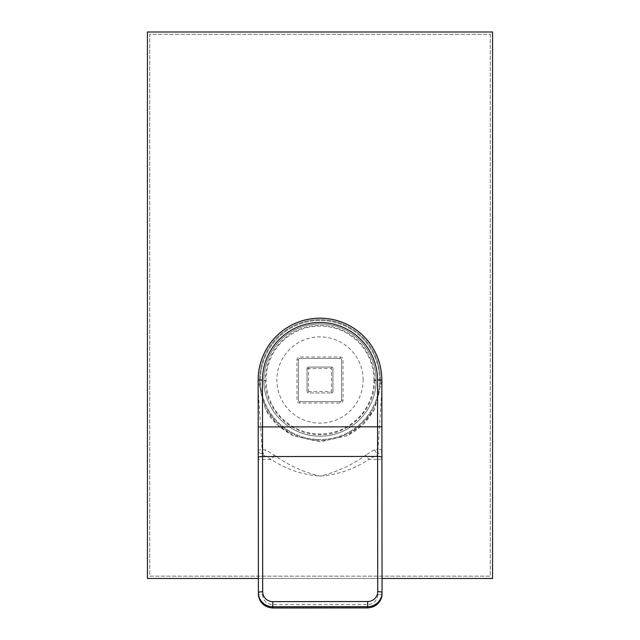 <?xml version="1.0" encoding="UTF-8"?>
<svg xmlns="http://www.w3.org/2000/svg" width="640" height="640" viewBox="0 0 640 640"><rect width="100%" height="100%" fill="white"/><g stroke="black" fill="none" stroke-linecap="round" stroke-linejoin="round"><path stroke-width="0.48" stroke-dasharray="3.2 2.4" d="M380.4 380.008A60.4 60.4 0 0 1 320 440.408A60.4 60.4 0 0 1 259.6 380.008A60.4 60.4 0 0 0 320 440.408A60.4 60.4 0 0 0 380.4 380.008A60.4 60.4 0 0 0 320 319.608A60.4 60.4 0 0 0 259.6 380.008A60.4 60.4 0 0 1 320 319.608A60.4 60.4 0 0 1 380.4 380.008M147.432 32L147.432 578.464L492.568 578.464L492.568 32L147.432 32M258.368 578.464L382.04 578.464M490.264 34.304L490.264 576.16L149.736 576.16L149.736 34.304L490.264 34.304L490.264 576.16L149.736 576.16L149.736 34.304L490.264 34.304M316.768 439.456A59.536 59.536 0 0 0 379.448 383.24A59.536 59.536 0 0 0 323.232 320.56A59.536 59.536 0 0 0 260.552 376.784A59.536 59.536 0 0 0 316.768 439.456A59.536 59.536 0 0 0 379.448 383.24A59.536 59.536 0 0 0 323.232 320.56A59.536 59.536 0 0 0 260.552 376.784A59.536 59.536 0 0 0 316.768 439.456M363.144 380.008A43.144 43.144 0 0 0 320 336.872A43.144 43.144 0 0 0 276.856 380.008A43.144 43.144 0 0 0 320 423.152A43.144 43.144 0 0 0 363.144 380.008M373.928 380.008A53.928 53.928 0 0 0 320 326.08A53.928 53.928 0 0 0 266.072 380.008A53.928 53.928 0 0 0 320 433.936A53.928 53.928 0 0 0 373.928 380.008M374.648 380.496C375.128 409.488 349.072 435.352 320.088 434.656C291.072 435.416 264.968 409.696 265.352 380.608A2.176 2.176 0 0 1 265.352 380.568L265.352 380.064A54.648 54.648 0 0 1 319.944 325.368A54.648 54.648 0 0 1 374.648 379.952L374.648 380.456A2.176 2.176 0 0 1 374.648 380.496L376.088 380.528C376.568 410.272 349.832 436.808 320.088 436.096C290.312 436.872 263.528 410.488 263.92 380.64A3.616 3.616 0 0 1 263.92 380.568L263.912 380.064A56.088 56.088 0 0 1 319.944 323.928A56.088 56.088 0 0 1 376.088 379.952L376.088 380.456A3.616 3.616 0 0 1 376.088 380.528A3.616 3.616 0 0 0 376.088 380.456L376.088 379.952A56.088 56.088 0 0 0 319.944 323.928A56.088 56.088 0 0 0 263.912 380.064L263.92 380.568A3.616 3.616 0 0 0 263.92 380.64C263.528 410.472 290.28 436.84 320.04 436.096C349.76 436.784 376.52 410.456 376.088 380.528A3.616 3.616 0 0 0 376.088 380.456L374.648 380.456M381.832 380.632L381.64 393.344L378.008 449.344L374.344 449.784A28.76 2.76 -122.8 0 1 377.6 454.576L377.6 459.4L368.84 459.416L377.6 454.576L378.016 453.632C380.512 453.28 381.808 452.304 381.912 450.712L381.84 380.448L374.696 408.864L362.928 424.512L346.528 435.864L320.064 441.848L293.584 435.92L277.16 424.6L265.368 408.976L258.16 380.576L258.232 450.832C258.336 452.432 259.632 453.408 262.136 453.752L262.552 454.696L271.32 459.512C286.048 469.272 302.304 474.8 320.096 476.104C337.888 474.768 354.136 469.2 368.84 459.416A28.76 3.288 -123.2 0 0 365.8 455.08C352.032 465.104 336.8 472.112 320.096 476.104C303.384 472.144 288.136 465.168 274.352 455.168L265.8 449.896L262.128 449.464L258.392 393.472L258.168 380.752M381.84 380.448L381.84 379.944A61.84 61.84 0 0 0 319.936 318.176A61.84 61.84 0 0 0 258.16 380.072L258.16 380.576M258.24 457.448L258.384 593.848A4.312 0.888 -0.1 0 0 262.696 594.736L262.552 454.696A28.76 2.76 122.7 0 1 265.8 449.896M378.016 453.632A28.76 2.712 -91.4 0 1 378.008 449.344C380.52 449.64 381.824 450.096 381.912 450.712L381.92 458.512A4.312 0.888 179.9 0 1 377.6 459.4L377.744 594.616A4.312 0.888 179.9 0 0 382.056 593.728L381.912 457.328M374.344 449.784L365.8 455.08M262.136 453.752A28.76 2.712 91.3 0 0 262.128 449.464C259.616 449.768 258.32 450.224 258.232 450.832M274.352 455.168A28.76 3.288 123.1 0 0 271.32 459.512L262.56 459.52A4.312 0.888 -0.1 0 1 258.24 458.632M343.032 400.12L341.592 400.12A1.44 1.44 0 0 1 340.152 401.56L299.888 401.6A1.44 1.44 0 0 1 298.448 400.168L298.408 359.896A1.44 1.44 0 0 1 299.848 358.456L340.112 358.416A1.44 1.44 0 0 1 341.552 359.856L341.592 400.12A1.44 1.44 0 0 1 340.152 401.56L299.888 401.6A1.44 1.44 0 0 1 298.448 400.168L298.408 359.896A1.44 1.44 0 0 1 299.848 358.456L340.112 358.416A1.44 1.44 0 0 1 341.552 359.856L341.592 400.12A1.44 1.44 0 0 1 340.152 401.56L340.16 403A2.88 2.88 0 0 0 343.032 400.12L342.992 359.856A2.88 2.88 0 0 0 340.112 356.984L299.84 357.024A2.88 2.88 0 0 0 296.968 359.904L297.008 400.168A2.88 2.88 0 0 0 299.888 403.04L340.16 403M307.072 391.528L307.048 368.52L307.072 391.528A1.44 1.44 0 0 0 308.512 392.968L331.52 392.944L308.512 392.968L308.48 368.52L331.496 368.496L331.52 391.504L307.072 391.528A1.44 1.44 0 0 0 308.512 392.968A1.44 1.44 0 0 1 307.072 391.528M331.52 392.944A1.44 1.44 0 0 0 332.952 391.504L332.928 368.496L332.952 391.504L331.52 391.504L331.52 392.944A1.44 1.44 0 0 0 332.952 391.504A1.44 1.44 0 0 1 331.52 392.944M332.928 368.496A1.44 1.44 0 0 0 331.488 367.056L308.48 367.08L331.488 367.056A1.44 1.44 0 0 1 332.928 368.496A1.44 1.44 0 0 0 331.488 367.056L331.496 368.496L332.928 368.496M308.48 367.08A1.44 1.44 0 0 0 307.048 368.52A1.44 1.44 0 0 1 308.48 367.08A1.44 1.44 0 0 0 307.048 368.52L308.48 368.52L308.48 367.08M377.744 594.616A10.064 9.848 179.9 0 1 367.68 604.48L272.768 604.576A10.064 9.848 179.9 0 1 262.696 594.736M367.68 604.48L367.688 607.904M272.768 604.576L272.776 608M374.648 379.952L376.088 379.952A56.088 56.088 0 0 0 319.944 323.928A56.088 56.088 0 0 0 263.912 380.064L265.352 380.064M265.352 380.568L263.92 380.568A3.616 3.616 0 0 0 263.92 380.64L265.352 380.608M299.888 403.04L299.888 401.6A1.44 1.44 0 0 1 298.448 400.168L297.008 400.168M296.968 359.904L298.408 359.896A1.44 1.44 0 0 1 299.848 358.456L299.84 357.024M340.112 356.984L340.112 358.416A1.44 1.44 0 0 1 341.552 359.856L342.992 359.856M374.696 408.864C367.44 421.632 358.048 430.632 346.528 435.864M293.584 435.92C279.648 428.376 270.24 419.4 265.368 408.976"/><path stroke-width="0.96" d="M382.04 578.464L492.568 578.464L492.568 32L147.432 32L147.432 578.464L258.368 578.464M258.384 593.848A14.384 14.072 -0.1 0 0 272.776 607.904L272.776 608C264.056 607.184 259.256 602.464 258.384 593.848L258.16 380.072A61.84 61.84 0 0 1 319.936 318.176A61.84 61.84 0 0 1 381.84 379.944L382.056 593.728C381.2 602.344 376.408 607.072 367.688 607.904L367.688 606.624L272.776 606.72L272.776 607.904L367.688 607.808A14.384 14.072 -0.1 0 0 382.056 593.728M258.232 450.832L258.24 458.632M381.84 379.944L377.52 379.952A57.52 57.52 0 0 0 319.944 322.488A57.52 57.52 0 0 0 262.48 380.072L262.696 591.768A10.064 9.848 -0.1 0 0 272.768 601.616L367.68 601.512A10.064 9.848 -0.1 0 0 377.736 591.656L377.6 456.44L262.552 456.56A4.312 0.888 -0.1 0 0 258.24 457.448M262.48 380.072L258.16 380.072A61.84 61.84 0 0 1 319.936 318.176M381.912 457.328A4.312 0.888 -0.1 0 0 377.6 456.44L377.568 426.816L258.208 426.936M381.888 426.808L377.568 426.816L377.52 379.952M377.736 591.656A4.312 0.888 -0.1 0 1 382.056 592.536A14.384 14.072 179.9 0 1 367.688 606.624L367.68 601.512M272.768 601.616L272.776 606.72A14.384 14.072 179.9 0 1 258.376 592.664A4.312 0.888 -0.1 0 1 262.696 591.768M272.776 608L367.688 607.904"/></g></svg>
